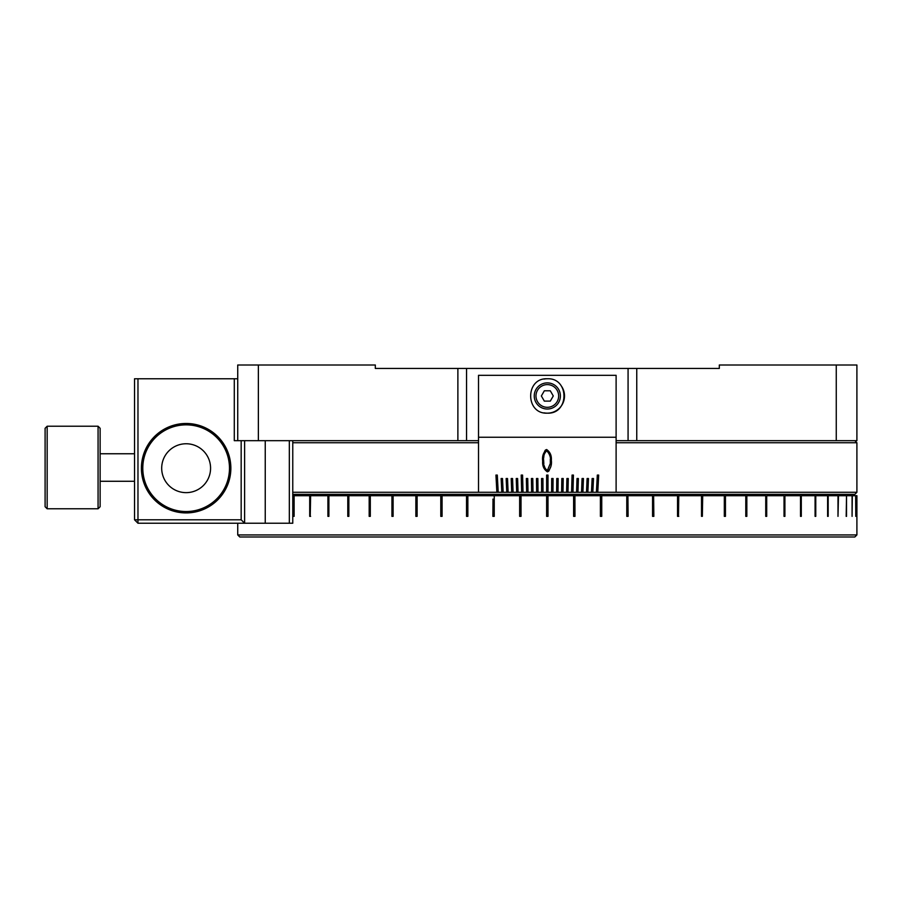 <?xml version="1.0" encoding="UTF-8"?>
<svg xmlns="http://www.w3.org/2000/svg" width="902" height="902" viewBox="0 0 902 902"><rect width="100%" height="100%" fill="white"/><g stroke="black" fill="none" stroke-linecap="round" stroke-linejoin="round"><path stroke-width="1.35" d="M636.756 440.683L628.074 440.683L628.074 368.444L636.756 368.444L636.756 440.683L836.255 440.683L836.255 365.006L856.9 365.006L856.9 440.683L836.255 440.683M466.56 368.444L466.56 440.683L457.878 440.683L457.878 368.444L628.074 368.444M636.756 368.444L719.311 368.444L719.311 365.006L836.255 365.006M258.367 440.683L237.733 440.683L237.733 365.006L258.367 365.006L258.367 440.683L457.878 440.683M258.367 365.006L375.322 365.006L375.322 368.444L457.878 368.444M466.56 440.683L478.522 440.683M616.111 440.683L628.074 440.683M702.354 495.717L701.508 495.717L702.354 495.717L702.354 516.361L702.703 495.717L725.445 495.717L724.317 495.717L724.317 516.361L725.445 516.361L725.445 495.717L745.785 495.717L745.785 516.361L746.833 516.361L746.833 495.717L745.785 495.717L765.742 495.717L765.742 516.361L766.711 516.361L766.711 495.717L784.03 495.717L784.03 516.361L784.909 516.361L784.909 495.717L800.514 495.717L800.514 516.361L801.303 516.361L801.303 495.717L815.081 495.717L815.081 516.361L815.769 516.361L815.769 495.717L827.608 495.717L827.608 516.361L828.183 516.361L828.183 495.717L837.992 495.717L837.992 516.361L838.465 495.717L852.074 495.717L852.074 516.361L852.311 495.717L855.66 495.717L855.784 516.361L855.784 495.717L856.9 495.717L856.9 534.931L854.837 536.994L239.797 536.994L237.733 534.931L856.9 534.931M467.856 516.361L466.526 516.361L467.856 516.361L467.856 495.717L369.177 495.717L369.177 516.361L370.305 516.361L370.305 495.717L347.789 495.717L347.789 516.361L348.848 516.361L348.848 495.717L328.407 495.717L328.407 516.361M237.733 523.239L237.733 534.931M294.108 516.361L293.319 516.361L294.108 516.361L294.108 495.717L309.713 495.717L309.713 516.361L309.713 495.717L327.922 495.717L327.922 516.361M392.269 516.361L393.114 516.361L393.114 495.717L392.269 495.717L392.269 516.361M678.484 516.361L678.778 495.717L677.526 495.717L678.484 495.717L678.484 516.361L677.526 516.361L678.778 516.361M547.999 516.361L547.999 495.717L546.623 495.717L546.623 516.361L547.999 516.361L547.999 495.717L573.616 495.717L573.616 516.361L574.924 516.361L574.924 495.717L573.616 495.717M441.022 499.156L442.081 499.156M492.875 499.156L494.24 499.156M519.653 499.156L521.018 499.156M600.394 499.156L601.747 499.156M627.927 516.361L626.777 516.361L627.927 516.361L627.927 495.717L600.394 495.717L601.634 495.717L601.634 499.156M766.226 516.361L765.742 495.717M653.612 516.361L653.612 495.717L652.552 495.717L652.552 516.361L653.612 516.361M310.604 495.717L310.243 516.361M492.999 499.156L492.875 516.361L494.24 516.361L494.24 495.717L466.526 495.717L466.526 516.361M416.149 516.361L417.107 516.361L417.107 495.717L416.149 495.717L416.149 516.361M391.93 495.717L391.93 516.361L393.114 516.361M415.856 495.717L415.856 516.361L417.107 516.361M440.785 495.717L440.785 516.361L442.081 516.361L442.081 495.717L441.022 495.717L441.022 516.361M574.924 495.717L574.98 516.361L573.616 516.361M601.634 495.717L600.394 495.717L600.394 516.361L601.747 516.361L601.747 495.717L574.98 495.717M784.379 516.361L784.03 495.717M846.177 516.361L846.527 495.717L846.527 516.361M628.108 516.361L627.927 495.717L652.552 495.717M828.183 516.361L827.608 516.361M815.769 516.361L815.081 516.361M801.303 516.361L800.514 516.361M784.909 516.361L784.03 516.361M766.711 516.361L765.742 516.361M677.526 516.361L677.526 495.717L702.703 495.717L701.508 495.717L701.508 516.361M678.484 495.717L653.612 495.717L653.849 516.361L652.552 516.361M626.777 495.717L626.777 516.361M492.999 495.717L521.018 495.717L519.653 495.717L521.018 495.717L519.653 495.717L519.653 516.361L521.018 516.361L521.018 495.717L546.623 495.717L546.623 516.361M328.892 516.361L328.892 495.717M310.604 516.361L309.713 516.361M292.767 495.717L293.894 495.717L293.319 495.717L293.319 516.361M466.706 495.717L467.856 495.717L466.706 495.717M441.022 495.717L442.081 495.717L441.022 495.717M392.269 495.717L393.114 495.717L392.269 495.717M815.171 495.717L815.769 495.717L815.171 495.717M827.608 495.717L828.183 495.717L827.608 495.717M292.767 492.278L478.522 492.278L478.522 437.245L478.522 492.278L496.867 492.278L495.942 475.083L497.295 475.083L498.22 492.278L496.867 492.278M552.96 478.522L552.96 492.278L551.629 492.278L552.96 492.278L553.073 478.522L551.697 478.522L551.629 492.278L547.999 492.278L547.999 475.083L547.999 492.278L546.623 492.278L547.999 492.278L546.623 492.278L546.623 475.083L546.623 492.278L541.628 492.278L543.004 492.278L542.936 478.522L541.561 478.522L541.628 492.278L536.713 492.278L538.009 492.278L537.863 478.522L536.487 478.522L536.634 492.278L531.752 492.278L533.014 492.278L532.789 478.522L531.413 478.522L531.639 492.278L526.802 492.278L528.02 492.278L527.726 478.522L526.351 478.522L526.655 492.278L523.036 492.278L522.574 475.083L521.198 475.083L521.672 492.278L518.064 492.278L517.613 478.522L516.248 478.522L516.688 492.278L511.975 492.278L513.091 492.278L512.562 478.522L511.197 478.522L511.716 492.278L507.059 492.278L508.119 492.278L507.533 478.522L506.169 478.522L506.755 492.278L502.143 492.278L503.169 492.278L502.504 478.522L501.14 478.522L501.805 492.278L498.22 492.278M557.921 478.522L557.921 492.278L556.624 492.278L558 492.278L558.146 478.522L556.771 478.522L556.624 492.278L551.629 492.278M562.882 478.522L562.882 492.278L561.619 492.278L562.995 492.278L563.209 478.522L561.833 478.522L561.619 492.278L558 492.278M572.826 475.083L572.781 492.278L571.586 492.278L572.962 492.278L573.424 475.083L572.06 475.083L571.586 492.278L567.978 492.278L568.271 478.522L566.907 478.522L567.832 478.522L567.978 492.278M577.72 478.522L577.72 492.278L576.57 492.278L577.945 492.278L578.385 478.522L577.021 478.522L576.57 492.278L572.962 492.278M582.647 478.522L582.647 492.278L581.542 492.278L582.906 492.278L583.436 478.522L582.061 478.522L581.542 492.278L577.945 492.278M587.574 478.522L587.574 492.278L586.503 492.278L587.867 492.278L588.465 478.522L587.101 478.522L586.503 492.278L582.906 492.278M592.49 478.522L592.49 492.278L591.464 492.278L592.828 492.278L593.493 478.522L592.129 478.522L591.464 492.278L587.867 492.278M597.496 475.083L597.496 492.278L596.402 492.278L597.767 492.278L598.691 475.083L597.327 475.083L596.402 492.278L592.828 492.278M597.767 492.278L616.111 492.278L616.111 437.245L478.522 437.245L478.522 375.322L616.111 375.322L616.111 492.278L856.9 492.278L856.9 442.747L616.111 442.747M478.522 442.747L292.767 442.747M856.9 492.278L854.837 494.341L292.767 494.341M854.837 440.683L856.9 442.747M134.533 378.761L137.972 378.761L137.972 519.8L134.533 519.8L134.533 378.761M244.611 440.683L244.611 523.239L241.172 519.8L241.172 440.683M265.244 440.683L265.244 523.239L137.972 523.239L137.972 519.8L241.172 519.8M137.972 523.239L134.533 519.8M137.972 378.761L237.733 378.761M237.733 440.683L234.294 440.683L234.294 378.761M292.767 440.683L292.767 523.239L289.328 523.239L289.328 440.683M265.244 523.239L289.328 523.239M161.695 468.194A24.433 24.433 0 0 1 186.128 443.761A24.433 24.433 0 0 1 210.572 468.194A24.433 24.433 0 0 1 186.128 492.639A24.433 24.433 0 0 1 161.695 468.194A24.433 24.433 0 0 1 186.128 443.761A24.433 24.433 0 0 1 210.572 468.194A24.433 24.433 0 0 1 186.128 492.639A24.433 24.433 0 0 1 161.695 468.194M142.787 468.194A43.341 43.341 0 0 0 186.128 511.535A43.341 43.341 0 0 0 229.48 468.194A43.341 43.341 0 0 0 186.128 424.853A43.341 43.341 0 0 0 142.787 468.194M141.411 468.194A44.717 44.717 0 0 1 186.128 423.478A44.717 44.717 0 0 1 230.856 468.194A44.717 44.717 0 0 1 186.128 512.922A44.717 44.717 0 0 1 141.411 468.194M45.1 506.721L45.1 428.292L47.163 426.229L47.163 508.784L45.1 506.721M98.07 426.229L100.133 428.292L100.133 506.721L98.07 508.784L98.07 426.229L47.163 426.229M543.962 412.834A17.194 17.194 0 0 0 547.311 413.161C525.133 414.232 525.122 377.701 547.311 378.761A17.194 17.194 0 0 0 543.951 379.099M567.832 492.278L562.995 492.278M566.907 478.522L566.603 492.278M543.004 492.278L541.662 492.278L541.662 478.522L542.936 478.522M538.009 492.278L536.634 492.278M536.713 492.278L536.713 478.522M533.014 492.278L531.639 492.278M531.752 492.278L531.752 478.522M528.02 492.278L526.655 492.278M526.802 492.278L526.802 478.522M523.036 492.278L521.852 492.278L521.852 478.522L522.664 478.522M521.852 478.522L521.796 475.083M518.064 492.278L516.914 492.278L516.914 478.522L517.613 478.522M513.091 492.278L511.716 492.278M511.975 492.278L511.975 478.522M508.119 492.278L507.059 492.278L507.533 478.522M503.169 492.278L501.805 492.278M502.143 492.278L502.143 478.522M497.126 492.278L497.295 475.083M542.722 458.667L542.688 461.069C542.023 456.333 543.331 452.488 546.635 449.534L545.631 449.94M545.169 450.323L543.23 454.687M543.218 454.721L542.756 457.866M546.635 449.534C550.13 451.981 551.697 455.578 551.347 460.302C551.945 465.037 550.615 468.882 547.367 471.836L548.337 471.43M548.912 470.979L550.739 466.661M550.998 465.331L551.257 462.805M543.354 466.402L547.367 471.836C543.827 469.378 542.271 465.782 542.688 461.069L542.959 464.169M547.999 475.083L546.623 475.083M592.49 492.278L591.464 492.278M587.574 492.278L586.503 492.278M582.647 492.278L581.542 492.278M577.72 492.278L576.57 492.278M572.781 492.278L571.586 492.278M562.882 492.278L561.619 492.278M557.921 492.278L556.624 492.278M597.496 492.278L596.402 492.278M547.311 378.761C569.466 377.69 569.545 414.198 547.311 413.161A17.194 17.194 0 0 0 561.608 386.406M546.702 450.786C544.041 453.492 543.004 456.897 543.59 461.001C543.252 465.037 544.492 468.228 547.322 470.596L550.333 463.459C551.212 458.363 550.006 454.134 546.702 450.786L547.153 450.853M547.57 451.056L548.224 451.654M549.092 453.21L549.735 455.194M550.321 459.095L550.333 463.459M543.838 463.707L543.579 459.456M543.624 458.193L543.962 455.533M545.259 468.882L544.131 465.567M534.243 395.967A13.068 13.068 0 0 1 547.311 382.888A13.068 13.068 0 0 1 560.39 395.967A13.068 13.068 0 0 1 547.311 409.034A13.068 13.068 0 0 1 534.243 395.967M541.358 395.967L544.334 390.803L550.299 390.803L553.276 395.967L550.299 401.119L544.334 401.119L541.358 395.967M558.665 395.967A11.354 11.354 0 0 0 547.311 384.613A11.354 11.354 0 0 0 535.968 395.967A11.354 11.354 0 0 0 547.311 407.309A11.354 11.354 0 0 0 558.665 395.967M98.07 508.784L47.163 508.784M134.533 481.273L100.133 481.273M134.533 453.751L100.133 453.751"/></g></svg>
